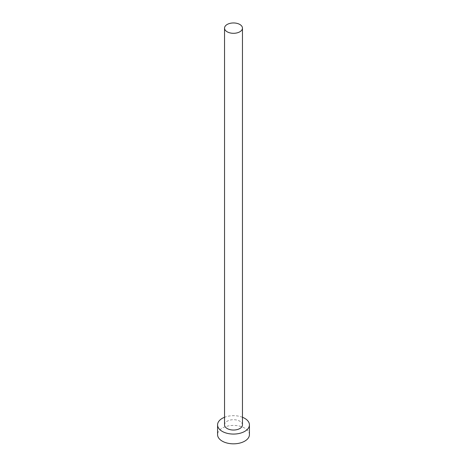 <?xml version="1.0" encoding="UTF-8"?>
<svg xmlns="http://www.w3.org/2000/svg" width="467" height="467" viewBox="0 0 467 467"><rect width="100%" height="100%" fill="white"/><g stroke="black" fill="none" stroke-linecap="round" stroke-linejoin="round"><path stroke-width="0.35" stroke-dasharray="2.33 1.75" d="M242.461 424.871A8.961 5.172 0 0 0 239.84 421.216A8.961 5.172 0 0 0 230.073 420.096A8.961 5.172 0 0 0 224.539 424.871M249.431 434.631A15.931 9.2 0 0 0 244.766 428.122A15.931 9.2 0 0 0 227.406 426.132A15.931 9.2 0 0 0 217.569 434.631M242.461 417.27A15.931 9.2 0 0 0 224.539 417.27"/><path stroke-width="0.7" d="M227.16 31.791A8.961 5.172 0 0 0 236.927 32.912A8.961 5.172 0 0 0 242.461 28.131A8.961 5.172 0 0 0 239.84 24.471A8.961 5.172 0 0 0 230.073 23.35A8.961 5.172 0 0 0 224.539 28.131A8.961 5.172 0 0 0 227.16 31.791M224.539 28.131L224.539 424.871A8.961 5.172 0 0 0 227.16 428.531A8.961 5.172 0 0 0 236.927 429.652A8.961 5.172 0 0 0 242.461 424.871L242.461 28.131M224.539 417.27A15.931 9.2 0 0 0 217.569 424.871A15.931 9.2 0 0 0 222.234 431.38A15.931 9.2 0 0 0 239.594 433.37A15.931 9.2 0 0 0 249.431 424.871A15.931 9.2 0 0 0 244.766 418.368A15.931 9.2 0 0 0 242.461 417.27M217.569 424.871L217.569 434.631A15.931 9.2 0 0 0 222.234 441.134A15.931 9.2 0 0 0 239.594 443.125A15.931 9.2 0 0 0 249.431 434.631L249.431 424.871"/></g></svg>
